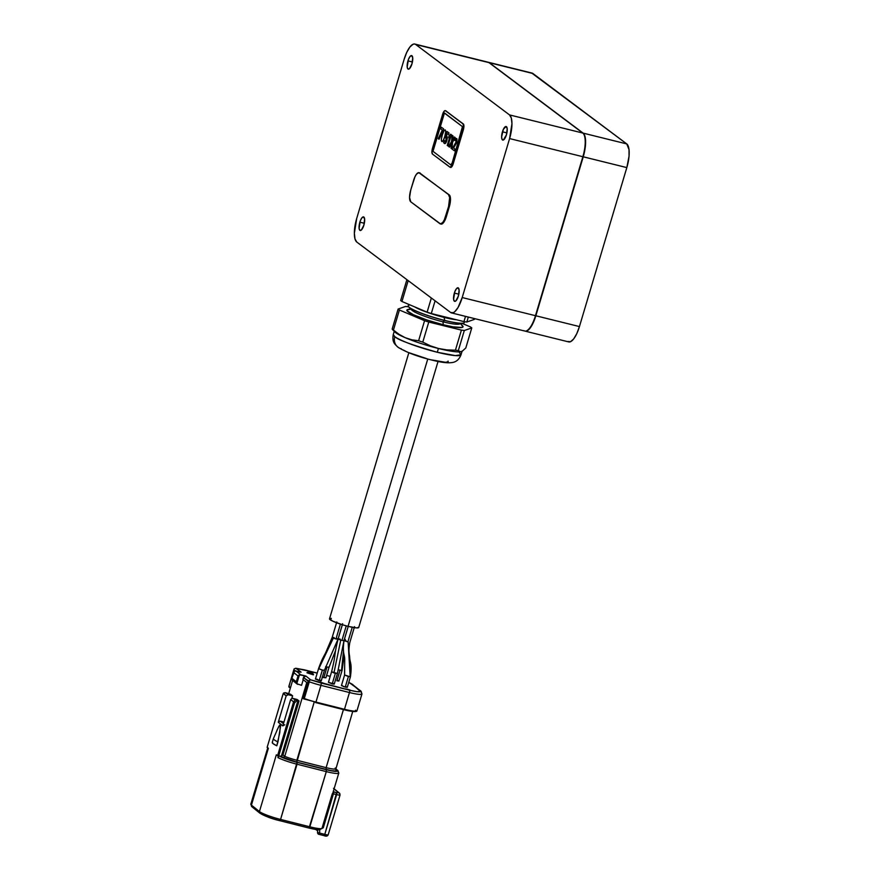 <?xml version="1.0" encoding="UTF-8"?>
<svg xmlns="http://www.w3.org/2000/svg" width="880" height="880" viewBox="0 0 880 880"><rect width="100%" height="100%" fill="white"/><g stroke="black" fill="none" stroke-linecap="round" stroke-linejoin="round"><path stroke-width="1.32" d="M359.865 222.167A6.985 2.332 103.9 0 1 363.55 216.887A6.985 2.332 103.9 0 1 363.869 225.17L361.339 230.032L359.887 230.307L359.106 228.36L360.283 220.902L361.845 217.91L363.418 216.865L364.628 218.988L363.869 225.17A6.985 2.332 103.9 0 1 360.184 230.461A6.985 2.332 103.9 0 1 359.865 222.167L364.342 223.278L359.865 222.167M407.946 60.874A6.985 2.332 103.9 0 1 411.631 55.594A6.985 2.332 103.9 0 1 411.95 63.888L409.42 68.739L407.968 69.025L407.187 67.067L408.375 59.609L409.937 56.628L411.499 55.572L412.709 57.695L411.95 63.888A6.985 2.332 103.9 0 1 408.265 69.168A6.985 2.332 103.9 0 1 407.946 60.874L412.423 61.985L407.946 60.874M502.436 131.791A6.985 2.332 103.9 0 1 506.121 126.511A6.985 2.332 103.9 0 1 506.44 134.794L503.382 139.997L502.106 139.513L501.622 136.928L503.349 129.36L505.989 126.489L507.199 128.601L506.44 134.794A6.985 2.332 103.9 0 1 502.766 140.074A6.985 2.332 103.9 0 1 502.436 131.791L506.913 132.891L502.436 131.791M454.355 293.073A6.985 2.332 103.9 0 1 458.04 287.793A6.985 2.332 103.9 0 1 458.359 296.087L455.829 300.938L454.377 301.224L453.596 299.266L454.784 291.808L456.346 288.827L457.908 287.771L459.118 289.894L458.359 296.087A6.985 2.332 103.9 0 1 454.674 301.367A6.985 2.332 103.9 0 1 454.355 293.073L458.832 294.184L454.355 293.073M312.719 673.156L313.181 674.795L306.955 672.804L308.484 671.891L312.719 673.156L313.434 674.52M322.355 677.16L323.851 677.589L327.008 667.007L325.644 666.622L327.008 667.007L323.851 677.589L325.897 677.798L322.157 677.094M327.008 667.007L329.054 667.227L325.897 677.798M408.826 352.77L329.516 618.816A15.235 2.013 16.6 0 0 348.062 626.34L427.757 359.018L348.062 626.34L342.386 624.734L338.129 638.88C333.113 659.45 336.721 650.507 331.584 671.77L328.427 682.341L332.222 683.87L335.379 673.288L333.938 672.881L340.758 640.09L333.938 672.881L331.584 671.77L337.425 673.508L335.379 673.288L332.222 683.87L334.268 684.09L328.548 682.275M340.758 640.09C337.546 638.924 337.348 638.594 340.175 639.1C337.348 638.594 337.546 638.924 340.758 640.09L343.97 640.629L341.924 640.409L346.258 625.867L341.924 640.409L340.758 640.09M337.348 680.174L338.91 681.043L336.864 680.812L340.021 670.23L338.415 669.768L341.528 670.516L340.021 670.23L336.864 680.812L338.91 681.021L342.067 670.45L344.168 655.358M341.528 670.516L343.53 650.804L342.067 670.45M345.257 639.419L344.311 639.21M336.787 621.973L332.189 637.406L326.04 651.926C324.236 656.018 322.784 656.909 318.56 668.547L322.355 670.076L319.209 680.647L321.255 680.867L324.412 670.285L322.355 670.076L324.412 670.285L338.019 639.155L342.628 623.711M318.736 668.756L333.344 638.11C331.573 637.296 331.87 637.131 334.224 637.626C331.87 637.131 331.573 637.296 333.344 638.11L335.973 638.946C338.327 639.43 338.624 639.276 336.853 638.462C338.624 639.276 338.327 639.43 335.973 638.946L340.395 624.107L335.973 638.946L333.344 638.11L318.736 668.756L322.355 670.076L319.209 680.647L315.524 679.052M344.597 674.982L350.185 676.808L348.392 676.511L345.246 687.093L347.292 687.313L343.541 686.598L342.089 685.509M350.185 676.808L348.128 641.949L350.438 676.731L347.292 687.313L345.719 686.466M348.128 641.949L347.875 641.883C343.827 640.618 343.156 640.156 345.884 640.519C343.156 640.156 343.827 640.618 347.875 641.883L348.128 641.949M348.249 626.384L344.08 640.354C342.221 653.334 344.586 654.071 344.729 658.988L344.597 674.993L341.451 685.564L345.246 687.093L348.392 676.511L344.597 674.993M352.231 627.286L347.875 641.883L352.231 627.286M358.688 627.264L356.862 627.924L348.062 626.34A15.235 2.013 16.6 0 0 358.721 627.517L438.042 361.471M464.299 322.553A29.293 3.861 16.6 0 0 464.31 322.52A29.293 3.861 -163.4 0 1 463.287 323.191A29.293 3.861 -163.4 0 1 444.631 320.496L444.631 320.496A29.293 3.861 16.6 0 0 464.299 322.553L464.321 322.476A29.293 3.861 -163.4 0 1 444.653 320.408L444.169 317.427L444.884 316.899L444.169 317.427A25.377 3.344 16.6 0 0 456.5 319.77A25.377 3.344 -163.4 0 1 444.169 317.427L444.653 320.408A29.293 3.861 16.6 0 0 464.024 321.629M459.91 323.279A25.377 3.344 -163.4 0 1 442.871 321.794L444.631 320.496L442.871 321.794A25.377 3.344 16.6 0 0 459.041 324.126L463.287 323.191M461.758 325.116L462.935 327.019L461.912 327.503L452.969 326.843L443.344 324.775L442.871 321.794L443.344 324.775A29.293 3.861 16.6 0 0 462.517 325.765L460.592 323.785M437.283 352.264A35.354 4.664 16.6 0 0 461.032 354.761L455.334 355.608L437.283 352.264C411.906 344.993 397.738 339.79 394.79 336.644L393.261 334.554A35.354 4.664 16.6 0 0 394.79 336.644A10.34 9.647 126.9 0 0 397.925 347.171A10.34 9.647 -53.1 0 1 394.79 336.644A35.354 4.664 16.6 0 0 437.283 352.264L438.416 348.48L437.283 352.264M459.503 352.671L461.032 354.761L462.154 350.966A35.354 4.664 -163.4 0 1 461.362 351.615L459.668 351.648L458.326 350.581A39.6 5.225 -163.4 0 1 455.422 350.185A39.6 5.225 16.6 0 0 458.326 350.581L464.31 330.517A39.6 5.225 -163.4 0 1 461.406 330.121L455.422 350.185L446.831 349.899L438.416 348.48L430.364 345.818L422.785 342.111A39.6 5.225 -163.4 0 1 418.605 340.747A39.6 5.225 16.6 0 0 422.785 342.111L428.769 322.047A39.6 5.225 -163.4 0 1 424.578 320.683L418.605 340.747L411.851 339.812L405.317 337.733A35.354 4.664 16.6 0 0 438.416 348.48A35.354 4.664 16.6 0 0 460.944 351.725A35.354 4.664 -163.4 0 1 438.416 348.48A35.354 4.664 -163.4 0 1 405.317 337.733A35.354 4.664 -163.4 0 1 394.372 330.869L394.372 330.869M401.324 348.81A10.34 9.647 -53.1 0 1 397.925 347.171M452.166 162.998L450.725 164.846L433.004 151.327L444.411 113.091L462.462 126.632L452.166 162.998L462.462 126.632L444.741 113.113L443.3 114.972L433.004 151.327L450.725 164.846L452.166 162.998M449.537 147.114L451.55 143.495L449.537 147.114M451.935 148.918L452.562 142.219L455.202 137.588L454.465 137.038L455.202 137.588L452.562 142.219L451.935 148.918M452.551 140.316L453.013 135.949L452.221 135.355L453.013 135.949L452.551 140.316M449.031 132.979L447.051 131.483L449.031 132.979L448.558 134.585L449.031 132.979M445.907 137.588L445.159 137.434L445.841 137.566L446.094 140.14L444.719 141.537L444.213 140.47L443.597 142.483L444.268 143.385C445.082 144.023 445.918 143.088 446.787 140.58L446.391 135.938L447.117 133.54L448.558 134.585L448.954 132.957L446.974 131.472L445.588 137.434M445.093 141.658L444.29 140.481L444.939 141.636M444.906 141.625L444.213 140.47L443.597 142.483L445.225 143.484L446.732 141.02L447.381 137.654L446.831 136.092L446.864 140.602C445.995 143.11 445.159 144.045 444.345 143.407M444.268 143.385L445.5 143.198L446.864 140.602L447.304 137.632L446.49 135.949L447.183 133.595L446.391 135.938L447.117 133.54L448.481 134.563L448.954 132.957L446.974 131.472L445.159 137.434L446.127 137.929L446.149 139.942L444.719 141.537M439.054 139.249L443.63 128.898L441.419 127.237L440.814 129.008L442.321 130.152L438.229 138.666L439.054 139.249L443.069 130.779L439.054 139.249M445.225 129.976L445.698 131.912L444.752 136.675L443.124 140.701L441.793 141.504C442.849 141.548 443.806 139.931 444.675 136.653C445.731 133.485 445.918 131.263 445.225 129.976C444.169 129.987 443.201 131.626 442.321 134.893C441.265 138.05 441.089 140.25 441.793 141.504L443.19 140.723L444.906 136.18L445.786 131.483L444.972 129.91M448.866 137.863L449.79 136.873L448.866 137.863M447.986 145.948L451.341 134.695L450.67 134.222L448.888 136.125L448.789 137.852L449.834 136.73L447.238 145.431L447.986 145.948L451.341 134.695L447.986 145.948M454.443 150.799L454.982 149.017L453.596 147.972L456.764 142.593L456.676 138.512L456.764 142.593L453.596 147.972L454.982 149.017L454.443 150.799M455.972 140.173L454.839 140.459L455.895 140.151L456.005 142.076L452.111 149.083L454.377 150.777L454.905 148.995L453.519 147.961L456.687 142.582L456.599 138.49L455.345 138.545L454.839 140.459L455.741 140.085M462.946 123.849L463.551 126.016L462.968 129.723L452.881 163.537L450.318 167.365L432.52 154.11L431.915 151.943L432.498 148.247L442.585 114.422L444.411 110.924L445.456 110.726L462.946 123.849L445.83 110.814L462.946 123.849A5.038 1.683 103.9 0 1 462.968 129.723L453.255 163.636L463.342 129.811A5.038 1.683 -76.1 0 0 463.32 123.948L462.946 123.849M445.236 110.616A5.038 1.683 103.9 0 1 445.456 110.726L445.83 110.814A5.038 1.683 -76.1 0 0 445.61 110.715L445.236 110.616A5.038 1.683 103.9 0 0 442.585 114.422L432.498 148.247A5.038 1.683 103.9 0 0 432.52 154.11L450.01 167.244A5.038 1.683 103.9 0 0 450.23 167.343A5.038 1.683 103.9 0 0 452.881 163.537L452.221 166.111L450.384 167.332M450.428 167.365A5.038 1.683 -76.1 0 0 450.604 167.442A5.038 1.683 -76.1 0 0 453.255 163.636L463.342 129.811L463.881 125.356L463.32 123.948L445.511 110.693M443.069 130.779L443.63 128.898L443.069 130.779M443.63 128.898L441.342 127.226L443.63 128.898M441.342 127.226L440.814 129.008L442.321 130.152L438.229 138.666L438.977 139.227L443.553 128.887L441.342 127.226M441.793 141.504L441.331 139.381L442.321 134.893L444.092 130.515L445.302 129.998C445.995 131.285 445.808 133.507 444.752 136.675C443.883 139.953 442.915 141.57 441.859 141.526M445.159 137.434L445.841 137.566M451.341 134.695L450.67 134.222L451.341 134.695M450.67 134.222L448.888 136.125L448.789 137.852L449.834 136.73L447.238 145.431L447.909 145.937L451.264 134.673L450.67 134.222M451.561 141.504L448.69 146.52L449.46 147.092L451.572 143.308L451.055 148.291L451.858 148.896L452.485 142.197L455.202 137.588L454.388 137.016L452.463 140.481L453.013 135.949L452.144 135.333L451.561 141.504L452.144 135.333L452.947 135.927L452.463 140.481L454.388 137.016L455.125 137.566L452.485 142.197L451.858 148.896L451.055 148.291L451.572 143.308L449.46 147.092L448.69 146.52L451.561 141.504M456.599 138.49L455.345 138.545L456.962 138.974L456.764 142.593L453.519 147.961L454.982 149.017L454.377 150.777L452.111 149.083L455.829 142.549L456.071 140.382L454.839 140.459L455.895 140.151M455.422 138.567L456.676 138.512L455.422 138.567M454.839 140.459L455.345 138.545M524.953 331.078A20.317 6.765 -76.1 0 0 525.14 331.133L568.733 341.924A20.317 6.765 -76.1 0 0 579.436 326.568L535.843 315.777A20.317 6.765 103.9 0 1 525.14 331.133A20.317 6.765 -76.1 0 0 535.843 315.777L579.436 326.568L626.824 167.596A20.317 6.765 -76.1 0 0 626.758 143.924L532.917 73.502A20.317 6.765 -76.1 0 0 532.048 73.084L488.455 62.293A20.317 6.765 103.9 0 1 489.324 62.711L532.917 73.502L489.324 62.711L583.165 133.133L626.758 143.924L583.165 133.133A20.317 6.765 103.9 0 1 583.242 156.805L626.824 167.596L583.242 156.805L535.843 315.777L582.868 156.717A20.317 6.765 -76.1 0 0 582.791 133.045L488.961 62.623A20.317 6.765 -76.1 0 0 488.081 62.194A20.317 6.765 103.9 0 1 488.961 62.623L414.436 44L413.017 44.275L409.882 47.047L406.747 52.36L404.107 59.411L356.719 218.383L354.354 233.321L354.992 238.92L356.785 242.055L450.626 312.477L453.288 312.686L454.828 311.652L458.029 307.538L462.198 297.55L509.597 138.578L511.962 123.651L511.313 118.041L509.52 114.906L415.69 44.484L488.961 62.623L582.791 133.045L509.52 114.906L582.791 133.045A20.317 6.765 103.9 0 1 582.868 156.717L509.597 138.578L582.868 156.717L535.469 315.689L462.198 297.55A20.317 6.765 103.9 0 1 451.495 312.906A20.317 6.765 103.9 0 1 450.626 312.477L356.785 242.055A20.317 6.765 103.9 0 1 356.719 218.383L404.107 59.411A20.317 6.765 103.9 0 1 414.81 44.055A20.317 6.765 103.9 0 1 415.69 44.484L509.52 114.906A20.317 6.765 103.9 0 1 509.597 138.578L462.198 297.55L535.469 315.689L583.242 156.805A20.317 6.765 -76.1 0 0 583.165 133.133L489.324 62.711A20.317 6.765 -76.1 0 0 488.455 62.293A20.317 6.765 -76.1 0 0 488.268 62.249M531.674 73.018L626.758 143.924L629.024 149.6L629.046 156.134L626.824 167.596L579.436 326.568L576.796 333.619L573.661 338.943L570.526 341.704L567.853 341.506M346.423 689.073L347.743 689.271L346.423 689.073M320.386 682.088L323.037 683.045L320.386 682.088M345.675 688.908L349.998 689.986L345.664 688.908M293.7 672.001L294.602 670.934L291.72 678.623L291.951 679.811L291.72 678.623M355.575 710.193C357.335 712.129 353.518 711.997 344.124 709.775L303.633 698.83A0.649 0.616 -51.2 0 1 303.215 698.06L308.209 681.307L303.479 677.512L302.907 679.437L303.842 676.808L305.932 676.049L299.442 674.828L296.791 683.705L301.554 685.322L303.237 679.701L301.554 685.322L296.791 683.705L296.296 681.802L298.584 675.345L299.442 674.828L296.791 683.705L297.803 684.376M301.092 672.155L295.768 668.25L304.799 669.955A2.035 0.616 -75.8 0 0 304.711 669.911A2.035 0.616 104.2 0 1 304.799 669.955L317.207 673.09L296.362 668.36L301.092 672.155L294.602 670.934L300.333 672.122M292.38 680.218L292.963 680.482M321.002 682.99A2.035 0.616 104.2 0 1 320.947 685.344A17.886 2.354 -163.4 0 1 309.287 681.802L308.836 680.735L310.662 679.855L349.525 690.184A2.035 0.616 104.2 0 1 349.47 692.538L320.947 685.344A2.035 0.616 -75.8 0 0 321.002 682.99L349.525 690.184C358.16 692.219 361.669 692.351 360.052 690.569A2.035 1.914 -51.2 0 1 360.778 690.943A2.035 1.914 128.8 0 0 360.052 690.569L352.055 684.145A2.035 1.914 -51.2 0 1 352.77 684.508A2.035 1.914 128.8 0 0 352.055 684.145L348.777 682.33L352.055 684.145L360.514 691.559L356.961 691.68L349.525 690.184A2.035 0.616 -75.8 0 1 349.47 692.538A17.886 2.354 16.6 0 0 361.966 693.957A17.886 2.354 -163.4 0 1 349.47 692.538L320.947 685.344L315.953 702.097L344.476 709.291L349.47 692.538L344.476 709.291A17.886 2.354 16.6 0 0 356.972 710.71A17.886 2.354 -163.4 0 1 344.476 709.291L344.157 709.786L344.476 709.291L315.953 702.097A17.886 2.354 -163.4 0 1 304.293 698.555L309.287 681.802A17.886 2.354 16.6 0 0 320.947 685.344L315.953 702.097A17.886 2.354 16.6 0 1 304.293 698.555L303.215 698.06L304.293 698.555L309.243 680.295L310.662 679.855L321.002 682.99M361.35 692.978A2.035 1.914 128.8 0 0 360.778 690.943M330.209 676.368L326.601 675.455L330.209 676.368M295.823 668.25L304.711 669.922A2.035 0.616 -75.8 0 0 304.623 669.911A2.035 0.616 104.2 0 1 304.711 669.911L317.218 673.068M296.065 668.283L294.107 668.888L295.768 668.25M320.089 682.209L324.115 683.419L320.089 682.209M303.314 698.621A0.649 0.616 -51.2 0 1 303.193 698.544L307.197 683.848L303.006 697.895A0.649 0.616 128.8 0 0 303.193 698.544A0.649 0.616 -51.2 0 1 303.006 697.895L308.484 681.01L303.479 677.512L305.932 676.049L300.685 674.729L295.845 670.835L300.685 674.729L298.023 676.016L293.601 672.463L291.874 678.249L296.296 681.802L298.023 676.016L293.601 672.463M305.932 676.049L310.662 679.855L305.932 676.049M315.744 679.041L317.46 679.338M319.693 680.02L320.573 680.383M321.244 680.801L315.414 679.118L318.571 668.547M332.706 683.243L333.597 683.606M334.257 684.024L337.425 673.508L343.97 640.629L348.227 626.373M320.243 682.341L324.115 683.419L320.243 682.341M326.062 835.659L324.995 835.824M318.868 834.306L323.972 835.615L324.786 834.372A4.873 0.638 16.6 0 0 328.196 834.757A4.873 0.638 -163.4 0 1 324.786 834.372L336.677 792.726L338.844 792.814A1.628 1.529 -51.2 0 1 339.416 793.1A1.628 1.529 128.8 0 0 338.844 792.814L334.048 788.953L338.844 792.814L336.677 792.726L336.644 794.607A4.873 0.638 16.6 0 0 340.054 795.003A4.873 0.638 -163.4 0 1 336.644 794.607L324.786 834.372L319.616 833.074L319.737 829.785L319.616 833.074L324.786 834.372L323.906 835.582M317.603 830.709L315.612 829.444L317.603 830.709M289.872 687.665L289.542 687.5A0.649 0.616 -51.2 0 1 289.124 686.741L290.587 687.302L289.124 686.741A0.649 0.616 128.8 0 0 289.542 687.5L289.663 687.577M288.915 686.565A0.649 0.616 128.8 0 0 289.102 687.225A0.649 0.616 -51.2 0 1 288.915 686.565L294.107 668.888L288.915 686.565M347.138 710.479L344.124 709.775C356.818 712.866 356.928 711.172 356.983 710.677L361.977 693.924L360.745 690.921L348.788 682.286M315.601 702.57L344.146 709.786M295.13 670.791L293.92 669.812L295.13 670.791M290.433 687.841L288.97 686.411M307.197 683.848L306.988 682.715L302.907 679.437L306.988 682.715L307.197 683.848L303.215 698.06A0.649 0.616 128.8 0 0 303.402 698.72M291.874 678.249L296.296 681.802L296.791 683.705M355.377 711.513L352.209 711.392M307.175 683.386A13.651 1.804 -163.4 0 1 306.592 683.144L306.614 682.385L306.592 683.144A13.651 1.804 16.6 0 0 307.175 683.386M339.878 794.728A1.628 1.529 128.8 0 0 339.416 793.1L340.054 794.992L328.196 834.757C327.591 836.231 326.183 836.517 323.972 835.615L318.802 834.306L317.537 832.645L318.241 834.042M338.184 772.057A1.628 1.529 128.8 0 0 337.139 770.132L337.612 771.144L335.72 771.419L326.337 769.725L291.918 760.925L279.257 756.074L296.813 762.146L314.16 702.207L296.857 760.265L326.128 767.646L343.431 709.599L326.128 767.646L296.857 760.265A13.651 1.804 -163.4 0 1 284.768 756.338L306.592 683.144L284.768 756.338L282.975 754.897L299.035 700.997L297.913 700.722L281.402 756.107L282.975 754.897L281.116 756.14L283.206 757.625L284.768 756.338L282.931 757.603L296.813 762.146L296.857 760.265A13.651 1.804 -163.4 0 1 284.768 756.338L282.975 754.897L299.035 700.997L297.143 699.479L292.633 698.346L296.835 700.678L294.514 702.933L277.915 757.592L278.905 756.162L281.402 756.107L297.913 700.722L296.835 700.678L299.035 700.997L297.143 699.479L292.633 698.346L296.835 700.678L294.514 702.933L293.392 702.647L277.552 755.766L278.685 756.052L278.135 755.92L278.685 756.052L294.514 702.933L293.392 702.647L294.954 700.205L293.59 701.844L290.675 699.512L292.028 698.313L290.675 699.512L282.81 725.912L290.675 699.512L293.59 701.844L277.552 755.766L278.377 756.041L277.915 757.592L278.333 756.712M335.665 768.735A13.651 1.804 -163.4 0 1 326.128 767.646L326.084 769.527L326.128 767.646A13.651 1.804 -163.4 0 0 335.665 768.735A13.651 1.804 -163.4 0 0 335.203 767.987M292.633 680.438L288.684 693.693L292.633 680.438M289.597 694.034L292.611 695.838L291.874 698.346L292.611 695.838L290.719 694.32L285.802 692.846L288.112 694.705L292.611 695.838L288.112 694.705L286.154 695.871L288.112 694.705L285.45 692.736L289.597 694.034M333.245 791.659L336.677 792.726L333.608 791.956A1.628 1.529 -51.2 0 1 333.201 791.791A1.628 1.529 128.8 0 0 333.608 791.956L333.245 791.659M296.813 762.146L326.084 769.527C334.345 771.474 337.733 771.595 336.237 769.901A1.628 1.529 -51.2 0 1 335.786 769.703A1.628 1.529 128.8 0 0 336.237 769.901L335.676 769.45L336.743 770.462L336.061 771.078L331.188 770.649L296.813 762.146M318.538 833.547L318.593 832.975M333.421 793.804L336.644 794.607L333.421 793.804L333.608 791.956L333.421 793.804L332.651 793.65L333.421 793.804L323.301 827.772L333.421 793.804M321.827 828.52L323.301 827.772L321.827 828.52M283.459 723.701L280.236 721.116L283.954 722.051L280.236 721.116L283.459 723.701M276.804 745.789C273.251 744.073 271.777 742.896 272.404 742.247L273.031 743.622L276.804 745.789L277.959 741.928A22.022 2.904 -163.4 0 1 273.427 738.562L278.63 726.726L280.368 724.724L279.763 732.732L276.804 745.789M272.261 742.456L273.405 738.595A22.022 2.904 16.6 0 0 277.959 741.928L280.61 726.154L280.368 724.724L279.532 725.241L276.881 730.378M278.927 756.162L279.257 756.074C283.492 758.252 289.432 760.342 297.066 762.344L280.577 819.434L309.848 826.815A17.886 2.354 16.6 0 0 322.344 828.223A17.886 2.354 -163.4 0 1 309.848 826.815L326.304 771.617L297.033 764.225L297.066 762.344L326.337 769.725L326.304 771.617A17.886 2.354 16.6 0 0 338.789 773.036A17.886 2.354 -163.4 0 1 326.304 771.617L326.337 769.725C335.203 771.826 338.8 771.958 337.139 770.132L335.632 768.922L337.139 770.132A1.628 1.529 -51.2 0 1 337.722 770.429M318.736 834.273L319.616 833.074L318.736 834.273A1.628 1.529 -51.2 0 1 318.175 833.987A1.628 1.529 128.8 0 0 318.736 834.273L318.934 834.284M318.692 834.24L317.625 832.766A1.628 1.529 128.8 0 0 318.175 833.987A1.628 1.529 -51.2 0 1 317.625 832.766L319.616 833.074L317.592 832.557M317.691 829.719L317.592 832.733L317.691 829.719M332.299 793.716L322.179 827.695M322.157 827.64L323.301 827.772L322.201 827.618M283.096 725.351L282.81 725.912L278.278 722.282L286.154 695.871L283.239 693.528L267.135 747.395L268.345 748.363L251.427 805.112L259.435 811.547A17.886 2.354 16.6 0 0 280.577 819.434L279.763 820.677L280.577 819.434L309.848 826.815L309.034 828.058L326.304 771.617L297.033 764.225A17.886 2.354 -163.4 0 1 277.915 757.592A17.886 2.354 16.6 0 0 297.033 764.225L280.577 819.434A17.886 2.354 -163.4 0 1 259.435 811.547L276.342 754.798L277.101 755.326M284.768 724.746L282.81 725.912L278.278 722.282L280.236 721.116L278.278 722.282L286.154 695.871L283.448 693.209L285.45 692.736L283.723 692.956L282.975 694.276L267.135 747.395L267.883 747.912M287.265 693.187L285.098 692.67M267.575 748.44L250.811 804.177A17.886 2.354 16.6 0 0 251.427 805.112A17.886 2.354 -163.4 0 1 250.822 804.133L251.911 806.762A1.628 1.529 -51.2 0 1 251.427 805.112L259.435 811.547L276.342 754.798M317.735 829.719L317.625 832.766L317.735 829.719M267.718 747.538L268.345 748.363L251.427 805.112A1.628 1.529 128.8 0 0 252.472 807.037M335.654 768.768L337.7 770.407L338.811 773.003L322.344 828.201L319.451 829.796C317.086 829.499 320.144 830.533 309.023 828.058L279.829 820.677M276.683 819.83L279.686 820.644C270.325 818.136 263.923 815.749 260.469 813.472L261.58 814.198M259.897 813.175A1.628 1.529 -51.2 0 1 259.435 811.547A1.628 1.529 128.8 0 0 259.919 813.197L251.911 806.762M320.177 828.817L319.99 829.565L317.834 829.686L313.995 829.147M270.644 817.96L265.342 815.991M448.074 361.086L448.118 361.779L445.478 362.296L431.387 359.854M426.789 358.655L409.167 352.759M405.812 351.296L403.161 349.965M461.362 351.615L462.363 351.12L461.362 351.615M392.469 329.483L394.999 332.068A35.354 4.664 16.6 0 0 405.317 337.733L411.851 339.812L418.605 340.747L424.578 320.683A39.6 5.225 16.6 0 0 428.769 322.047L461.406 330.121L428.769 322.047L422.785 342.111L430.364 345.818L438.416 348.48L446.831 349.899L455.422 350.185L461.406 330.121A39.6 5.225 16.6 0 0 464.31 330.517L471.779 327.921A39.6 5.225 16.6 0 0 470.492 326.953L462.187 323.433L470.492 326.953A39.6 5.225 -163.4 0 1 471.779 327.921L465.795 347.985L462.363 351.12L465.795 347.985L471.779 327.921L464.31 330.517L458.326 350.581L460.471 351.78M393.492 330.165L392.15 329.109L398.123 309.045A39.6 5.225 16.6 0 0 399.41 310.002L424.578 320.683L399.41 310.002L393.426 330.066A39.6 5.225 -163.4 0 1 392.15 329.109A39.6 5.225 16.6 0 0 393.426 330.066L399.157 334.422L405.317 337.733L399.157 334.422L393.426 330.066L399.41 310.002A39.6 5.225 -163.4 0 1 398.123 309.045L405.592 306.438A39.6 5.225 -163.4 0 1 408.496 306.834L408.496 306.834A39.6 5.225 16.6 0 0 405.592 306.438L398.123 309.045L392.15 329.109L392.777 329.758M410.597 308.88L407.891 309.485A29.293 3.861 16.6 0 0 415.404 315.656A29.293 3.861 16.6 0 0 443.344 324.775L427.042 320.034L413.402 314.754L407.022 310.739L406.967 309.936L410.058 309.331M408.661 306.9A29.293 3.861 -163.4 0 1 408.177 305.778A29.293 3.861 16.6 0 0 444.631 320.496A29.293 3.861 -163.4 0 1 408.661 306.9L411.697 310.013A25.377 3.344 16.6 0 0 442.871 321.794A25.377 3.344 -163.4 0 1 411.444 308.836M410.036 304.931L409.189 305.118A29.293 3.861 16.6 0 0 416.702 311.289A29.293 3.861 16.6 0 0 444.653 320.408A29.293 3.861 -163.4 0 1 408.177 305.745L408.155 305.822A29.293 3.861 16.6 0 0 408.155 305.822M406.89 279.664L400.664 300.531A39.6 5.225 16.6 0 0 401.951 301.488L408.166 280.621L401.951 301.488L427.119 312.18A39.6 5.225 16.6 0 0 431.299 313.533L435.094 300.828L431.299 313.533L463.947 321.618A39.6 5.225 16.6 0 0 466.84 322.014L468.314 317.064L466.84 322.014L474.309 319.407L474.551 318.604L474.309 319.407L466.84 322.014A39.6 5.225 -163.4 0 1 463.947 321.618L465.509 316.371L463.947 321.618L431.299 313.533A39.6 5.225 -163.4 0 1 427.119 312.18L431.343 298.012L427.119 312.18L401.951 301.488A39.6 5.225 -163.4 0 1 400.664 300.531L406.89 279.664M444.169 317.427A25.377 3.344 -163.4 0 1 414.667 306.889A25.377 3.344 16.6 0 0 444.169 317.427M342.386 624.734L332.629 621.104L329.604 618.673M330.231 618.453L331.375 618.409M349.921 642.092L354.53 626.659M306.944 672.716L313.544 674.729L312.73 673.211L308.451 671.913L306.944 672.716L308.484 671.891M308.451 671.913L312.73 673.211L308.451 671.913M419.529 172.821L449.79 195.525L450.186 202.895L446.435 216.403L443.542 222.585L441.98 223.971L440.649 223.872M451.495 312.906L524.766 331.045A20.317 6.765 -76.1 0 0 535.469 315.689L535.469 315.689A20.317 6.765 103.9 0 1 524.766 331.045A20.317 6.765 103.9 0 1 523.897 330.616M418.979 172.667A10.164 3.388 103.9 0 1 419.408 172.876L420.156 173.063A10.164 3.388 -76.1 0 0 419.716 172.854L418.979 172.667A10.164 3.388 103.9 0 0 413.622 180.345L410.74 189.992L414.942 176.814L416.504 174.163L418.792 172.634L449.273 194.92L448.536 194.733L449.669 197.571L448.569 206.569L449.306 206.756L446.435 216.403L445.687 216.216L448.569 206.569L444.367 219.747L442.805 222.409L440.528 223.927L410.784 201.828L439.901 223.685A10.164 3.388 103.9 0 0 440.341 223.894A10.164 3.388 103.9 0 0 445.687 216.216L446.435 216.403A10.164 3.388 -76.1 0 1 441.078 224.081L440.341 223.894M410.784 201.828L409.563 197.461L410.74 189.992A10.164 3.388 103.9 0 0 410.784 201.828M449.273 194.92L448.536 194.733A10.164 3.388 103.9 0 1 448.569 206.569L449.306 206.756A10.164 3.388 -76.1 0 0 449.273 194.92M461.032 354.761C459.151 359.667 455.917 362.296 451.308 362.648C447.315 363.099 441.639 362.439 434.28 360.657C418.704 357.005 406.626 352.539 398.046 347.259C395.23 344.41 391.831 342.76 393.261 334.554L394.394 330.77M291.731 678.59L293.689 672.034M330.22 676.346L326.601 675.433M304.337 699.16L303.204 698.555M288.849 686.466L294.019 669.108M292.27 680.141L297.11 684.035M333.509 788.348L339.394 793.089M352.737 711.469L335.687 769.626M317.636 829.708L317.537 832.645M309.023 828.058L279.752 820.666C272.096 818.895 265.485 816.398 259.908 813.186M350.438 676.731C352.286 663.344 349.855 662.805 349.712 657.536C349.613 654.94 348.018 651.574 349.921 642.103M329.054 667.227L335.643 650.342M414.81 44.055L488.455 62.293"/></g></svg>
